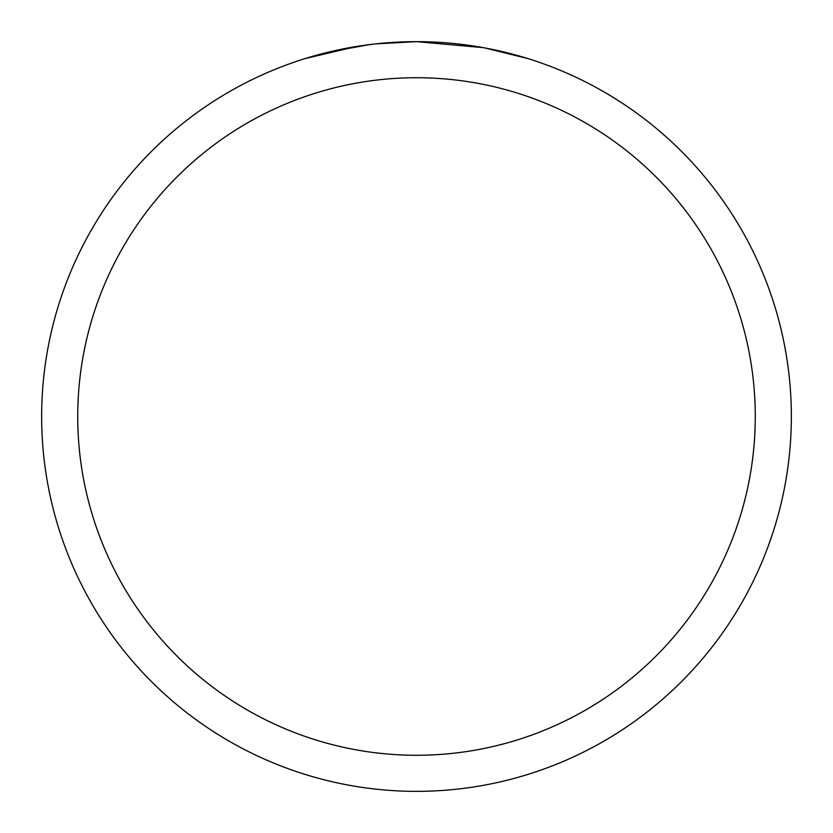 <?xml version="1.0" encoding="UTF-8"?>
<svg xmlns="http://www.w3.org/2000/svg" width="833" height="833" viewBox="0 0 833 833"><rect width="100%" height="100%" fill="white"/><g stroke="black" fill="none" stroke-linecap="round" stroke-linejoin="round"><path stroke-width="1.25" d="M423.976 41.723L429.193 41.869M462.659 44.503L464.241 44.701M483.088 47.616L416.5 41.65A374.85 374.85 0 0 1 791.35 416.5A374.85 374.85 0 0 1 416.5 791.35A374.85 374.85 0 0 1 41.65 416.5A374.85 374.85 0 0 1 416.5 41.65L375.985 43.847M484.858 47.939L527.893 58.581M416.5 77.729A338.771 338.771 0 0 1 755.271 416.5A338.771 338.771 0 0 1 416.5 755.271A338.771 338.771 0 0 1 77.729 416.5A338.771 338.771 0 0 1 416.5 77.729M374.225 44.045L360.075 45.919M305.128 58.581L356.68 46.45M379.838 43.451L386.043 42.889M387.439 42.775L389.771 42.608M393.353 42.368L399.653 42.035M408.909 41.723L416.5 41.65M330.274 51.698L369.654 44.597M389.021 42.66L391.094 42.514"/></g></svg>
